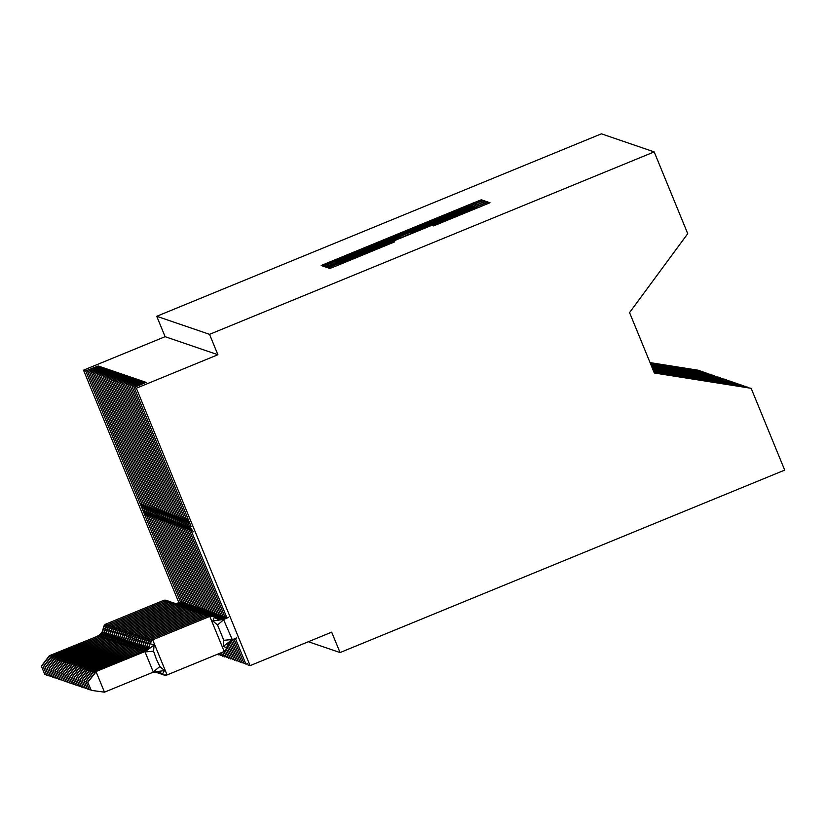 <?xml version="1.0" encoding="UTF-8"?>
<svg xmlns="http://www.w3.org/2000/svg" width="826" height="826" viewBox="0 0 826 826"><rect width="100%" height="100%" fill="white"/><g stroke="black" fill="none" stroke-linecap="round" stroke-linejoin="round"><path stroke-width="1.24" d="M477.469 202.68L482.973 200.346L481.351 199.789L473.195 203.02L321.18 265.507L322.801 266.065L328.511 263.804L370.957 245.776L477.469 202.68M433.536 225.911L489.994 202.742L488.197 202.133L480.04 205.364L328.025 267.851L329.822 268.471L337.989 265.229L394.694 241.853L393.93 241.584L339.703 263.411L360.725 254.48L455.622 215.545L477.459 206.892L432.762 225.653L433.536 225.911M156.744 316.286L209.536 334.344L654.192 151.891L601.4 133.833L156.744 316.286L165.107 336.678L83.529 370.162L85.728 370.915L98.201 365.97L99.667 366.476L87.659 371.576L100.132 366.63L101.608 367.136L89.6 372.237L102.073 367.302L103.539 367.797L91.531 372.898L104.004 367.962L105.48 368.458L93.472 373.558L105.945 368.623L107.411 369.119L95.403 374.219L107.876 369.284L109.352 369.79L97.344 374.88L109.817 369.945L111.283 370.451L99.275 375.551L111.747 370.606L113.214 371.111L101.206 376.212L113.678 371.266L115.155 371.772L103.147 376.873L115.619 371.927L117.085 372.433L105.078 377.534L117.55 372.588L119.027 373.094L107.019 378.194L119.491 373.259L120.957 373.755L108.949 378.855L121.422 373.92L122.898 374.415L110.891 379.516L123.363 374.581L124.829 375.076L112.821 380.177L125.294 375.241L126.76 375.747L114.752 380.838L127.225 375.902L128.701 376.408L116.693 381.509L129.166 376.563L130.632 377.069L118.624 382.17L131.097 377.224L132.573 377.73L120.565 382.83L133.038 377.885L134.504 378.391L122.496 383.491L134.968 378.545L136.445 379.051L124.437 384.152L136.909 379.217L138.376 379.712L126.368 384.813L138.84 379.877L140.306 380.373L128.298 385.474L140.771 380.538L142.248 381.034L130.24 386.134L142.712 381.199L144.178 381.705L132.17 386.795L144.643 381.86L146.119 382.366L134.111 387.466L136.321 388.22L250.092 665.642L331.68 632.158L340.054 652.561L308.377 641.73M477.407 204.466L485.265 201.131L483.468 200.511L475.311 203.754L323.307 266.23L325.103 266.85L333.26 263.618L477.407 204.466M485.833 201.327L487.629 201.936L479.772 205.271L335.624 264.423L326.693 267.397L400.362 236.556L325.62 267.025L477.676 204.559L485.833 201.327L486.328 202.535M145.035 382.81L144.643 381.86M193.315 531.82L189.061 525.512L187.719 518.17M226.913 617.807L132.17 386.795M235.379 638.457L245.952 664.218L247.408 663.712M191.085 526.379L134.111 387.466L191.085 526.379M143.094 382.149L142.712 381.199M191.384 531.159L187.13 524.851L185.778 517.51M224.982 617.146L130.24 386.134M233.964 639.035L244.021 663.557L245.467 663.051M141.163 381.488L140.771 380.538M189.443 530.498L185.2 524.19L183.847 516.849M223.041 616.485L128.298 385.474M232.54 639.623L242.08 662.896L243.536 662.38M139.233 380.817L138.84 379.877M187.512 529.838L183.258 523.529L181.906 516.188M221.11 615.824L126.368 384.813M231.156 640.315L240.149 662.235L241.595 661.719M137.292 380.156L136.909 379.217M185.571 529.177L181.328 522.868L179.975 515.527M219.179 615.153L124.437 384.152M229.907 641.317L238.208 661.574L239.664 661.058M135.361 379.495L134.968 378.545M183.64 528.516L179.387 522.208L178.044 514.866M217.238 614.492L122.496 383.491M228.771 642.607L236.277 660.914L237.733 660.397M133.42 378.835L133.038 377.885M181.71 527.855L177.456 521.536L176.103 514.195M215.307 613.832L120.565 382.83M227.79 644.28L234.336 660.253L235.792 659.737M131.489 378.174L131.097 377.224M179.769 527.195L175.515 520.876L174.172 513.535M213.366 613.171L118.624 382.17M227.067 646.562L232.405 659.592L233.861 659.076M129.548 377.513L129.166 376.563M177.838 526.534L173.584 520.215L172.231 512.874M211.435 612.51L116.693 381.509M226.52 649.288L230.475 658.931L231.92 658.415M127.617 376.852L127.225 375.902M175.897 525.863L171.653 519.554L170.301 512.213M209.494 611.849L114.752 380.838M225.446 650.723L228.534 658.26L229.989 657.754M125.686 376.191L125.294 375.241M173.966 525.202L169.712 518.893L168.37 511.552M207.563 611.188L112.821 380.177M224.114 651.528L226.603 657.599L228.059 657.093M123.745 375.531L123.363 374.581M172.025 524.541L167.781 518.232L166.429 510.891M205.633 610.528L110.891 379.516M222.69 652.117L224.662 656.938L226.118 656.422M121.814 374.859L121.422 373.92M170.094 523.88L165.84 517.572L164.498 510.231M203.692 609.867L108.949 378.855M221.265 652.705L222.731 656.278L224.187 655.761M119.873 374.199L119.491 373.259M168.163 523.219L163.909 516.911L162.557 509.57M201.761 609.196L107.019 378.194M219.84 653.283L220.8 655.617L222.246 655.101M117.942 373.538L117.55 372.588M166.222 522.559L161.968 516.25L160.626 508.909M199.82 608.535L105.078 377.534M218.415 653.872L218.859 654.956L220.315 654.44M116.001 372.877L115.619 371.927M164.291 521.898L160.037 515.579L158.685 508.238M197.889 607.874L103.147 376.873M114.071 372.216L113.678 371.266M162.35 521.237L158.107 514.918L156.754 507.577M195.948 607.213L101.206 376.212M112.14 371.555L111.747 370.606M160.42 520.576L156.166 514.257L154.823 506.916M194.017 606.552L99.275 375.551M110.199 370.895L109.817 369.945M158.478 519.905L154.235 513.596L152.882 506.255M192.086 605.892L97.344 374.88M108.268 370.234L107.876 369.284M156.548 519.244L152.294 512.936L150.951 505.595M190.145 605.231L95.403 374.219M106.327 369.573L105.945 368.623M154.617 518.583L150.363 512.275L149.01 504.934M188.214 604.57L93.472 373.558M104.396 368.902L104.004 367.962M152.676 517.923L148.422 511.614L147.08 504.273M186.273 603.909L91.531 372.898M102.455 368.241L102.073 367.302M150.745 517.262L146.491 510.953L145.139 503.612M184.343 603.248L89.6 372.237M100.524 367.58L100.132 366.63M148.804 516.601L144.56 510.292L143.208 502.951M182.401 602.577L87.659 371.576M747.706 387.239L653.934 372.051M654.037 372.309L747.654 387.115M745.775 386.578L653.779 371.669M653.882 371.927L745.713 386.454M743.834 385.918L653.624 371.287M653.727 371.545L743.782 385.794M741.903 385.257L653.469 370.905M653.572 371.163L741.851 385.123M739.962 384.596L653.304 370.533M653.407 370.781L739.91 384.462M738.031 383.935L653.149 370.151M653.252 370.399L737.979 383.801M736.09 383.264L652.994 369.769M653.098 370.017L736.038 383.14M734.159 382.603L652.839 369.387M652.943 369.645L734.107 382.479M732.228 381.942L652.685 369.005M652.788 369.263L732.166 381.819M730.287 381.282L652.53 368.623M652.633 368.881L730.236 381.158M728.356 380.621L652.375 368.251M652.478 368.499L728.305 380.497M726.415 379.96L652.22 367.869M652.323 368.117L726.364 379.836M724.485 379.299L652.055 367.487M652.168 367.735L724.433 379.165M722.543 378.638L651.9 367.105M652.003 367.353L722.492 378.504M720.613 377.978L651.745 366.723M651.848 366.981L720.561 377.843M718.682 377.306L651.59 366.341M651.693 366.599L718.62 377.183M716.741 376.646L651.435 365.959M651.538 366.217L716.689 376.522M714.81 375.985L651.28 365.588M651.384 365.835L714.758 375.861M712.869 375.324L651.125 365.206M651.229 365.453L712.817 375.2M710.938 374.663L650.971 364.824M651.074 365.071L710.887 374.539M708.997 374.002L650.816 364.442M650.919 364.689L708.945 373.879M707.066 373.342L650.651 364.06M650.754 364.318L707.015 373.207M705.136 372.681L650.496 363.677M650.599 363.936L705.084 372.547M703.194 372.02L650.341 363.295M650.444 363.554L703.143 371.886M98.593 366.92L98.201 365.97M141.267 502.28L142.619 509.621L146.873 515.94M701.264 371.359L698.362 370.255L650.062 362.614M650.289 363.172L701.212 371.225M250.092 665.642L247.893 664.889M209.536 334.344L217.899 354.736L136.321 388.22M217.899 354.736L165.107 336.678M654.089 372.433L751.154 388.313L784.7 470.108L340.054 652.561M654.192 151.891L687.738 233.686L629.557 312.61L654.316 372.991L751.154 388.313M653.996 372.216L682.224 376.677L653.965 372.144M653.841 371.834L680.294 376.016L653.81 371.762M653.686 371.452L678.363 375.355L653.655 371.38M653.531 371.07L676.422 374.694L653.5 370.998M653.376 370.698L674.491 374.033L653.345 370.616M653.221 370.316L672.55 373.373L653.19 370.234M653.067 369.934L670.619 372.712L653.036 369.852M652.912 369.552L668.678 372.051L652.881 369.48M652.747 369.17L666.747 371.39L652.716 369.098M652.592 368.788L664.816 370.719L652.561 368.716M652.437 368.406L662.875 370.058L652.406 368.334M652.282 368.035L660.945 369.398L652.251 367.952M652.127 367.653L659.003 368.737L652.096 367.57M651.972 367.271L657.073 368.076L651.941 367.198M651.817 366.889L655.132 367.415L651.786 366.816M651.662 366.507L653.201 366.754L651.631 366.434M178.85 602.588L83.529 370.162M472.431 205.168L334.685 261.697L472.431 205.168M453.67 215.173L474.692 206.252L452.865 214.894L411.565 231.951L453.67 215.173L453.959 215.865M41.455 666.324L44.8 674.47L41.455 666.324L49.663 655.885L98.893 635.679L49.281 655.751L50.345 657.548M98.635 636.949L98.531 635.834M181.896 601.338L177.053 603.321M176.681 603.476L178.106 603.052L177.074 603.61L178.086 604.25M181.999 601.586L177.435 603.455M97.468 636.103A9.706 9.695 108.9 0 0 103.477 627.739L104.355 628.503M98.893 635.679L104.665 631.539M46.421 674.697L44.8 674.47M41.3 666.272L49.281 655.751M43.386 666.985L46.731 675.131L43.386 666.985L51.604 656.546L100.834 636.35L51.212 656.412L52.286 658.219M100.576 637.62L100.462 636.495M183.826 601.999L178.984 603.982M178.623 604.136L180.047 603.713L179.005 604.271L180.027 604.911M183.93 602.247L179.376 604.116M99.409 636.763A9.706 9.695 108.9 0 0 105.408 628.41L106.286 629.164M100.834 636.35L106.595 632.2M48.352 675.358L46.731 675.131M43.231 666.933L51.212 656.412M45.327 667.645L48.672 675.792L45.327 667.645L53.535 657.207L102.765 637.011L53.153 657.073L54.217 658.88M102.507 638.281L102.393 637.156M185.767 602.66L180.925 604.642M180.553 604.797L181.978 604.374L180.946 604.931L181.957 605.572M185.871 602.908L181.307 604.777M101.34 637.424A9.706 9.695 108.9 0 0 107.339 629.071L108.216 629.825M102.765 637.011L108.536 632.861M50.293 676.019L48.672 675.792M45.172 667.594L53.153 657.073M47.258 668.306L50.603 676.453L47.258 668.306L55.476 657.868L104.696 637.672L55.084 657.733L56.158 659.54M104.448 638.942L104.334 637.817M187.698 603.321L182.856 605.303M182.494 605.458L183.868 605.024L182.876 605.592L183.888 606.232M187.801 603.569L183.248 605.437M104.706 637.373L107.876 634.141L109.269 629.732A4.409 4.409 -71.1 0 1 112.006 625.932L112.006 625.932A4.409 4.409 108.9 0 0 109.321 629.742A9.706 9.695 108.9 0 1 103.322 638.106L103.281 638.085A9.706 9.695 108.9 0 0 109.28 629.732L110.157 630.486M104.696 637.672L110.467 633.521M52.224 676.68L50.603 676.453M47.103 668.255L55.084 657.733M49.199 668.967L52.534 677.124L49.199 668.967L57.407 658.528L106.637 638.333L57.015 658.394L58.088 660.201M106.378 639.603L106.265 638.477M189.639 603.982L184.797 605.974M184.425 606.119L185.85 605.695L184.817 606.253L185.829 606.903M189.743 604.229L185.179 606.098M105.212 638.756A9.706 9.695 108.9 0 0 111.211 630.393L112.088 631.147M106.637 638.333L112.408 634.182M54.165 677.341L52.534 677.124M49.044 668.915L57.015 658.394M51.129 669.628L54.475 677.785L51.129 669.628L59.338 659.189L108.567 638.994L58.956 659.065L60.03 660.862M108.309 640.264L108.206 639.148M191.57 604.642L186.728 606.635M186.366 606.78L187.781 606.367L186.748 606.914L187.76 607.564M191.673 604.89L187.12 606.769M108.578 638.694L111.747 635.473L113.141 631.054L115.877 627.254A4.409 4.409 108.9 0 0 113.193 631.074A9.706 9.695 108.9 0 1 107.194 639.427L107.153 639.417A9.706 9.695 108.9 0 0 113.152 631.054L114.029 631.807M108.567 638.994L114.339 634.843M56.096 678.001L54.475 677.785M50.975 669.576L58.956 659.065M53.07 670.289L56.405 678.445L53.07 670.289L61.279 659.86L110.508 639.654L60.887 659.726L61.96 661.523M110.25 640.924L110.137 639.809M193.511 605.303L188.669 607.296M188.297 607.44L189.722 607.027L188.679 607.575L189.701 608.225M193.604 605.551L189.051 607.43M109.084 640.078A9.706 9.695 108.9 0 0 115.082 631.714L115.96 632.468M110.508 639.654L116.28 635.504M58.026 678.662L56.405 678.445M52.916 670.237L60.887 659.726M55.001 670.949L58.347 679.106L55.001 670.949L63.21 660.521L112.439 640.315L62.828 660.387L63.891 662.184M112.181 641.585L112.078 640.47M195.442 605.964L190.599 607.957M190.228 608.101L191.611 607.668L190.62 608.235L191.632 608.886M195.545 606.222L190.982 608.091M111.014 640.739A9.706 9.695 108.9 0 0 117.024 632.375L117.901 633.129M112.439 640.315L118.211 636.165M59.968 679.323L58.347 679.106M54.846 670.898L62.828 660.387M56.932 671.621L60.277 679.767L56.932 671.621L65.151 661.182L114.38 640.976L64.758 661.048L65.832 662.844M114.122 642.246L114.009 641.131M197.373 606.635L192.53 608.617M192.169 608.772L193.594 608.349L192.551 608.896L193.573 609.547M197.476 606.883L192.923 608.752M112.956 641.399A9.706 9.695 108.9 0 0 118.954 633.036L119.832 633.8M114.38 640.976L120.142 636.836M61.898 679.984L60.277 679.767M56.777 671.559L64.758 661.048M58.873 672.281L62.218 680.428L58.873 672.281L67.082 661.843L116.311 641.637L66.699 661.709L67.763 663.505M116.053 642.907L115.939 641.792M199.314 607.296L194.471 609.278M194.1 609.433L195.525 609.01L194.492 609.567L195.504 610.207M199.417 607.544L194.853 609.412M114.886 642.06A9.706 9.695 108.9 0 0 120.885 633.697L121.763 634.461M116.311 641.637L122.083 637.496M63.839 680.655L62.218 680.428M58.718 672.23L66.699 661.709M60.804 672.942L64.149 681.089L60.804 672.942L69.012 662.504L118.242 642.308L68.63 662.369L69.704 664.176M117.994 643.578L117.881 642.452M201.245 607.957L196.402 609.939M196.041 610.094L197.455 609.671L196.423 610.228L197.435 610.868M201.348 608.204L196.794 610.073M116.827 642.721A9.706 9.695 108.9 0 0 122.826 634.368L123.704 635.122M118.242 642.308L124.014 638.157M65.77 681.316L64.149 681.089M60.649 672.891L68.63 662.369M62.745 673.603L66.08 681.749L62.745 673.603L70.953 663.164L120.183 642.969L70.561 663.03L71.635 664.837M119.925 644.239L119.811 643.113M203.186 608.617L198.343 610.6M197.972 610.755L199.396 610.331L198.364 610.889L199.376 611.529M203.289 608.865L198.725 610.734M118.758 643.382A9.706 9.695 108.9 0 0 124.757 635.029L125.635 635.783M120.183 642.969L125.955 638.818M67.711 681.977L66.08 681.749M62.59 673.551L70.561 663.03M64.676 674.264L68.021 682.41L64.676 674.264L72.884 663.825L122.114 643.63L72.502 663.691L73.576 665.498M121.856 644.899L121.752 643.774M205.116 609.278L200.274 611.261M199.913 611.416L201.327 610.992L200.295 611.55L201.307 612.19M205.22 609.526L200.666 611.395M120.699 644.043A9.706 9.695 108.9 0 0 126.698 635.69L127.576 636.443M122.114 643.63L127.885 639.479M69.642 682.637L68.021 682.41M64.521 674.212L72.502 663.691M66.617 674.925L69.952 683.071L66.617 674.925L74.825 664.486L124.055 644.29L74.433 664.352L75.507 666.159M123.797 645.56L123.683 644.435M207.058 609.939L202.215 611.932M201.843 612.076L203.268 611.653L202.225 612.211L203.248 612.861M207.15 610.187L202.597 612.056M122.63 644.714A9.706 9.695 108.9 0 0 128.629 636.35L129.506 637.104M124.055 644.29L129.827 640.14M71.573 683.298L69.952 683.071M66.462 674.873L74.433 664.352M68.548 675.585L71.893 683.742L68.548 675.585L76.756 665.147L125.986 644.951L76.374 665.023L77.438 666.819M125.728 646.221L125.624 645.106M208.988 610.6L204.146 612.593M203.774 612.737L205.199 612.324L204.167 612.871L205.178 613.522M209.092 610.848L204.528 612.716M124.561 645.374A9.706 9.695 108.9 0 0 130.57 637.011L131.448 637.765M125.986 644.951L131.757 640.8M73.514 683.959L71.893 683.742M68.393 675.534L76.374 665.023M70.478 676.246L73.824 684.403L70.478 676.246L78.697 665.818L127.927 645.612L78.305 665.684L79.379 667.48M127.669 646.882L127.555 645.767M210.919 611.261L206.077 613.253M205.715 613.398L207.14 612.985L206.097 613.532L207.119 614.183M211.022 611.508L206.469 613.388M126.543 646.046A9.706 9.695 108.9 0 0 132.542 637.693A4.409 4.409 -71.1 0 1 135.227 633.872L135.278 633.893A4.409 4.409 108.9 0 0 132.542 637.693L133.378 638.426M127.927 645.612L133.688 641.461M75.445 684.62L73.824 684.403M70.324 676.195L78.305 665.684M72.42 676.907L75.765 685.064L72.42 676.907L80.628 666.479L129.858 646.273L80.246 666.345L81.309 668.141M129.599 647.543L129.486 646.428M212.86 611.921L208.018 613.914M207.646 614.059L209.071 613.646L208.038 614.193L209.05 614.843M212.963 612.18L208.4 614.048M128.433 646.696A9.706 9.695 108.9 0 0 134.431 638.333L135.309 639.087M129.858 646.273L135.629 642.122M77.386 685.281L75.765 685.064M72.265 676.855L80.246 666.345M74.35 677.578L77.696 685.725L74.35 677.578L82.559 667.14L131.788 646.934L82.177 667.005L83.25 668.802M131.541 648.203L131.427 647.088M214.791 612.593L209.949 614.575M209.587 614.73L211.002 614.307L209.969 614.854L210.981 615.504M214.894 612.84L210.341 614.709M130.415 647.377A9.706 9.695 108.9 0 0 136.414 639.014A4.409 4.409 -71.1 0 1 139.098 635.194L139.14 635.215A4.409 4.409 108.9 0 0 136.414 639.014L137.25 639.758M131.788 646.934L137.56 642.793M79.317 685.941L77.696 685.725M74.195 677.516L82.177 667.005M76.291 678.239L79.626 686.385L76.291 678.239L84.5 667.8L133.729 647.594L84.107 667.666L85.181 669.463M133.471 648.864L133.358 647.749M216.732 613.253L211.89 615.236M211.518 615.391L212.943 614.967L211.91 615.525L212.922 616.165M216.835 613.501L212.272 615.37M132.305 648.018A9.706 9.695 108.9 0 0 138.303 639.654L139.181 640.418M133.729 647.594L139.501 643.454M81.258 686.612L79.626 686.385M76.137 678.187L84.107 667.666M78.222 678.9L81.567 687.046L78.222 678.9L86.431 668.461L135.66 648.265L86.049 668.327L87.122 670.134M135.402 649.535L135.299 648.41M218.663 613.914L213.82 615.897M213.459 616.051L214.874 615.628L213.841 616.186L214.853 616.826M218.766 614.162L214.213 616.031M134.246 648.678A9.706 9.695 108.9 0 0 140.244 640.326L141.122 641.079M135.66 648.265L141.432 644.115M83.189 687.273L81.567 687.046M78.067 678.848L86.049 668.327M80.163 679.561L83.498 687.707L80.163 679.561L88.372 669.122L137.601 648.926L87.979 668.988L89.053 670.795M137.343 650.196L137.23 649.071M220.604 614.575L215.762 616.557M215.39 616.712L216.815 616.289L215.772 616.846L216.794 617.487M220.697 614.823L216.144 616.692M136.176 649.339A9.706 9.695 108.9 0 0 142.175 640.986L143.053 641.74M137.601 648.926L143.373 644.776M85.119 687.934L83.498 687.707M80.008 679.509L87.979 668.988M82.094 680.221L85.439 688.368L82.094 680.221L90.302 669.783L139.532 649.587L89.92 669.649L90.984 671.455M139.274 650.857L139.171 649.732M222.535 615.236L217.692 617.218M217.321 617.373L218.745 616.95L217.713 617.507L218.725 618.147M222.638 615.484L218.074 617.352M138.159 650.021A9.706 9.695 108.9 0 0 144.158 641.657A4.409 4.409 -71.1 0 1 146.842 637.848L146.883 637.858A4.409 4.409 108.9 0 0 144.158 641.657L144.994 642.401M139.532 649.587L145.304 645.436M87.06 688.595L85.439 688.368M81.939 680.17L89.92 669.649M84.025 680.882L87.37 689.029L84.025 680.882L92.244 670.444L141.473 650.248L91.851 670.309L92.925 672.116M141.215 651.518L141.101 650.392M224.465 615.897L219.623 617.889M219.262 618.034L220.687 617.611L219.644 618.168L220.666 618.819M224.569 616.144L220.015 618.013M140.048 650.671A9.706 9.695 108.9 0 0 146.047 642.308L146.925 643.062M141.473 650.248L147.234 646.097M88.991 689.256L87.37 689.029M83.87 680.83L91.851 670.309M85.966 681.543L89.311 689.7L85.966 681.543L94.174 671.104L143.404 650.909L93.792 670.98L94.856 672.777M143.146 652.179L143.032 651.064M226.407 616.557L221.564 618.55M221.192 618.695L222.617 618.282L221.585 618.829L222.597 619.479M226.51 616.805L221.946 618.674M141.979 651.332A9.706 9.695 108.9 0 0 147.978 642.969L148.856 643.722M143.404 650.909L149.176 646.758M90.932 689.917L89.311 689.7M85.811 681.491L93.792 670.98M223.815 640.295L217.537 624.983L212.788 620.956L214.409 617.198A4.409 4.409 108.9 0 0 209.804 616.413L209.752 616.403A4.409 4.409 -71.1 0 1 212.86 616.299A4.409 4.409 -71.1 0 1 212.881 616.31L209.752 616.392L152.645 639.83L209.804 616.413L224.197 651.497L226.923 647.698L223.247 646.459L223.815 640.295L232.24 639.551L223.247 646.459M87.742 682.152L91.242 690.36L87.742 682.152L95.723 671.641L143.92 651.993A9.706 9.695 108.9 0 0 149.919 643.63L154.09 645.044L153.584 651.229L156.341 659.055L159.862 666.53L164.539 670.547L162.423 674.13A4.409 4.409 108.9 0 0 163.961 675.018M87.897 682.204L96.105 671.775L104.479 692.167L153.337 672.116L144.973 651.724M95.723 671.641L144.953 651.435L148.515 648.049L149.909 643.63A4.409 4.409 -71.1 0 1 152.645 639.83L209.752 616.392M143.92 651.993L145.345 651.27M164.539 670.547L153.337 672.116M228.337 617.218L223.495 619.211M223.134 619.355L224.548 618.942L223.516 619.49L232.24 639.551M228.441 617.466L223.887 619.345M236.804 637.868L232.251 639.737M231.497 640.057L231.879 639.892C231.848 638.095 230.196 640.697 226.923 647.698A4.409 4.409 -71.1 0 1 224.197 651.497L167.089 674.925M212.788 620.956L223.516 619.49M145.335 651.569L154.09 645.044M104.479 692.167L91.242 690.36M180.471 601.917L85.728 370.915M329.533 263.38L329.037 262.172M473.68 204.208L473.195 203.02M481.795 200.873L481.351 199.789M331.711 264.248L331.164 262.895M475.869 205.096L475.311 203.754M483.964 201.72L483.468 200.511M335.149 262.833L334.685 261.697L335.149 262.833M335.315 262.771L334.902 261.77M361.303 252.106L361.014 251.424M447.795 216.619L447.506 215.927M473.061 206.252L472.648 205.261L473.061 206.252M334.829 264.743L334.551 264.062M393.29 240.758L393.011 240.067M401.188 237.516L400.868 236.732L401.188 237.516M478.233 205.911L477.676 204.559M412.029 233.077L411.575 231.951L412.029 233.077M412.401 232.922L412.081 232.127M420.527 229.587L420.238 228.895M440.908 222.999L440.619 222.308M456.716 216.515L456.437 215.823M361.819 255.451L361.54 254.759M386.052 245.508L385.763 244.816M394.147 242.121L393.93 241.584M336.44 265.858L335.893 264.516M480.587 206.717L480.04 205.364M488.693 203.341L488.197 202.133M98.893 635.38L102.073 632.158L103.467 627.75A4.409 4.409 -71.1 0 1 106.203 623.94L163.3 600.512A4.409 4.409 -71.1 0 1 166.439 600.43A4.409 4.409 108.9 0 0 163.362 600.523L106.193 623.94L163.362 600.523L163.94 601.71M97.52 636.123A9.706 9.695 108.9 0 0 103.518 627.76A4.409 4.409 108.9 0 1 106.244 623.96L106.926 625.344M167.368 600.863A4.409 4.409 108.9 0 0 166.46 600.43L163.311 600.512M176.94 604.116L177.559 603.6M175.897 603.661A9.706 9.695 108.9 0 0 178.106 603.052M176.32 603.61L175.824 603.651A9.706 9.695 108.9 0 0 178.065 603.032M98.542 636.02L101.144 635.803M100.834 636.041L104.004 632.819L105.398 628.41A4.409 4.409 -71.1 0 1 108.134 624.611L165.241 601.173A4.409 4.409 -71.1 0 1 168.349 601.08A4.409 4.409 -71.1 0 1 168.37 601.091L165.241 601.173L108.185 624.621L108.856 626.005M165.881 602.371L165.293 601.183A4.409 4.409 108.9 0 1 168.39 601.091L168.349 601.08M105.398 628.41L108.185 624.621A4.409 4.409 108.9 0 0 105.449 628.421A9.706 9.695 108.9 0 1 99.45 636.784M169.299 601.524A4.409 4.409 108.9 0 0 168.39 601.091L169.908 601.978M178.881 604.777L179.5 604.26M177.827 604.333A9.706 9.695 108.9 0 0 180.047 603.713M177.776 604.312A9.706 9.695 108.9 0 0 179.996 603.703M100.473 636.681L103.085 636.464M102.765 636.701L105.945 633.48L107.339 629.071A4.409 4.409 -71.1 0 1 110.075 625.272L167.172 601.834A4.409 4.409 -71.1 0 1 170.28 601.741A4.409 4.409 -71.1 0 1 170.301 601.751A4.409 4.409 108.9 0 0 167.224 601.844L110.064 625.272L167.224 601.844L167.812 603.032M101.391 637.445A9.706 9.695 108.9 0 0 107.39 629.082A4.409 4.409 108.9 0 1 110.116 625.282L110.798 626.666M171.24 602.185A4.409 4.409 108.9 0 0 170.332 601.762L167.182 601.834M180.811 605.437L181.431 604.921M179.769 604.993A9.706 9.695 108.9 0 0 181.978 604.374M180.192 604.942L179.696 604.973A9.706 9.695 108.9 0 0 181.926 604.364M102.414 637.342L105.016 637.135M109.269 629.732L112.006 625.932L169.113 602.495A4.409 4.409 -71.1 0 1 172.221 602.402A4.409 4.409 -71.1 0 1 172.242 602.412L169.113 602.495L112.047 625.943L112.728 627.337M169.743 603.692L169.165 602.515A4.409 4.409 108.9 0 1 172.262 602.422L172.221 602.402M181.648 605.634A9.706 9.695 108.9 0 0 183.868 605.024L183.909 605.035A9.706 9.695 108.9 0 1 181.699 605.654M173.171 602.846A4.409 4.409 108.9 0 0 172.262 602.422L173.78 603.3M182.752 606.098L183.362 605.582M104.344 638.002L106.957 637.796M106.637 638.033L109.817 634.802L111.211 630.393A4.409 4.409 -71.1 0 1 113.936 626.593L171.044 603.156A4.409 4.409 -71.1 0 1 174.152 603.063A4.409 4.409 -71.1 0 1 174.172 603.073A4.409 4.409 108.9 0 0 171.096 603.176L113.936 626.593L171.096 603.176L171.684 604.353M105.263 638.766A9.706 9.695 108.9 0 0 111.262 630.403A4.409 4.409 108.9 0 1 113.988 626.604L114.669 627.997M175.102 603.507A4.409 4.409 108.9 0 0 174.203 603.083L171.044 603.156M184.683 606.759L185.303 606.243M183.64 606.315A9.706 9.695 108.9 0 0 185.85 605.695M184.064 606.263L183.568 606.294A9.706 9.695 108.9 0 0 185.798 605.685M106.286 638.663L108.887 638.457M113.141 631.054L113.141 631.054A4.409 4.409 -71.1 0 1 115.877 627.254L172.985 603.827A4.409 4.409 -71.1 0 1 176.114 603.734M116.6 628.658L115.919 627.264L173.037 603.837L115.867 627.254M173.615 605.014L173.037 603.837A4.409 4.409 108.9 0 1 176.134 603.744L172.985 603.816M177.043 604.178A4.409 4.409 108.9 0 0 176.134 603.744L177.652 604.632M186.614 607.42L187.234 606.903M185.571 606.976A9.706 9.695 108.9 0 0 187.781 606.367M185.52 606.965A9.706 9.695 108.9 0 0 187.739 606.346M108.216 639.334L110.829 639.117M110.508 639.355L113.689 636.134L115.082 631.714A4.409 4.409 -71.1 0 1 117.808 627.915L174.916 604.487A4.409 4.409 -71.1 0 1 178.024 604.384A4.409 4.409 -71.1 0 1 178.044 604.395M109.135 640.088A9.706 9.695 108.9 0 0 115.134 631.735A4.409 4.409 108.9 0 1 117.86 627.936L174.967 604.498L117.808 627.915L118.531 629.319M175.556 605.675L174.967 604.498A4.409 4.409 108.9 0 1 178.065 604.405L174.916 604.477M178.974 604.838A4.409 4.409 108.9 0 0 178.065 604.405L179.583 605.293M188.555 608.081L189.175 607.564M187.512 607.637A9.706 9.695 108.9 0 0 189.722 607.027M187.936 607.585L187.44 607.616A9.706 9.695 108.9 0 0 189.67 607.007M110.157 639.995L112.759 639.778M112.439 640.016L115.619 636.794L117.013 632.386L119.739 628.576L176.847 605.148A4.409 4.409 -71.1 0 1 179.954 605.055A4.409 4.409 -71.1 0 1 179.985 605.055L176.857 605.138L119.791 628.596L120.472 629.98M177.487 606.336L176.909 605.159A4.409 4.409 108.9 0 1 180.006 605.066L179.954 605.055M117.024 632.375A4.409 4.409 -71.1 0 1 119.749 628.576L119.791 628.596A4.409 4.409 108.9 0 0 117.065 632.396A9.706 9.695 108.9 0 1 111.066 640.749M189.391 608.287A9.706 9.695 108.9 0 0 191.611 607.668L191.653 607.688A9.706 9.695 108.9 0 1 189.443 608.297M180.915 605.499A4.409 4.409 108.9 0 0 180.006 605.066L181.513 605.954M190.486 608.752L191.105 608.235M112.088 640.656L114.69 640.439M114.38 640.677L117.55 637.455L118.944 633.046A4.409 4.409 -71.1 0 1 121.68 629.236L178.788 605.809A4.409 4.409 -71.1 0 1 181.896 605.716A4.409 4.409 -71.1 0 1 181.916 605.716A4.409 4.409 108.9 0 0 178.839 605.819L121.68 629.236L178.839 605.819L179.428 606.996M112.997 641.42A9.706 9.695 108.9 0 0 118.996 633.057A4.409 4.409 108.9 0 1 121.732 629.257L122.403 630.641M182.845 606.16A4.409 4.409 108.9 0 0 181.937 605.726L178.788 605.809M192.427 609.412L193.047 608.896M191.374 608.958A9.706 9.695 108.9 0 0 193.594 608.349M191.322 608.948A9.706 9.695 108.9 0 0 193.542 608.328M114.019 641.317L116.631 641.1M116.311 641.337L119.491 638.116L120.885 633.707L123.611 629.897L180.718 606.47A4.409 4.409 -71.1 0 1 183.826 606.377A4.409 4.409 -71.1 0 1 183.847 606.387L180.729 606.47L123.663 629.918L124.344 631.301M181.359 607.657L180.77 606.48A4.409 4.409 108.9 0 1 183.878 606.387L183.826 606.377M120.885 633.707L120.885 633.707A4.409 4.409 -71.1 0 1 123.621 629.897L123.663 629.918A4.409 4.409 108.9 0 0 120.937 633.718A9.706 9.695 108.9 0 1 114.938 642.081M184.776 606.821A4.409 4.409 108.9 0 0 183.878 606.387L185.385 607.275M194.358 610.073L194.977 609.557M193.315 609.619A9.706 9.695 108.9 0 0 195.525 609.01M193.263 609.609A9.706 9.695 108.9 0 0 195.473 608.989M115.96 641.978L118.562 641.761M118.252 641.998L121.422 638.777L122.816 634.368A4.409 4.409 -71.1 0 1 125.552 630.568L182.66 607.131A4.409 4.409 -71.1 0 1 185.767 607.038A4.409 4.409 -71.1 0 1 185.788 607.048A4.409 4.409 108.9 0 0 182.711 607.141L125.552 630.558L182.711 607.141L183.289 608.328M116.869 642.742A9.706 9.695 108.9 0 0 122.867 634.378A4.409 4.409 108.9 0 1 125.593 630.579L126.275 631.962M186.717 607.482A4.409 4.409 108.9 0 0 185.809 607.048L182.66 607.131M196.299 610.734L196.908 610.218M195.246 610.29A9.706 9.695 108.9 0 0 197.455 609.671M195.669 610.228L195.184 610.269A9.706 9.695 108.9 0 0 197.414 609.66M117.891 642.638L120.503 642.422M120.183 642.659L123.363 639.438L124.757 635.029A4.409 4.409 -71.1 0 1 127.483 631.229L184.59 607.791A4.409 4.409 -71.1 0 1 187.698 607.699A4.409 4.409 -71.1 0 1 187.719 607.709M118.81 643.402A9.706 9.695 108.9 0 0 124.809 635.039A4.409 4.409 108.9 0 1 127.534 631.24L184.642 607.802L127.483 631.229L128.216 632.623M185.231 608.989L184.642 607.802A4.409 4.409 108.9 0 1 187.75 607.709L184.59 607.791M188.648 608.143A4.409 4.409 108.9 0 0 187.75 607.709L189.257 608.597M198.23 611.395L198.849 610.879M197.187 610.951A9.706 9.695 108.9 0 0 199.396 610.331M197.135 610.93A9.706 9.695 108.9 0 0 199.345 610.321M119.832 643.299L122.434 643.093M122.124 643.33L125.294 640.098L126.688 635.69A4.409 4.409 -71.1 0 1 129.424 631.89L186.531 608.452A4.409 4.409 -71.1 0 1 189.66 608.37M120.741 644.063A9.706 9.695 108.9 0 0 126.739 635.7A4.409 4.409 108.9 0 1 129.465 631.9L186.583 608.473L129.414 631.89L130.147 633.294M187.161 609.65L186.583 608.473A4.409 4.409 108.9 0 1 189.681 608.38L186.531 608.452M190.589 608.803A4.409 4.409 108.9 0 0 189.681 608.38L191.198 609.258M200.16 612.056L200.78 611.539M199.118 611.612A9.706 9.695 108.9 0 0 201.327 610.992M199.541 611.56L199.045 611.591A9.706 9.695 108.9 0 0 201.286 610.982M121.763 643.96L124.375 643.753M122.682 644.724A9.706 9.695 108.9 0 0 128.68 636.361A4.409 4.409 108.9 0 1 131.406 632.561L128.629 636.35A4.409 4.409 -71.1 0 1 131.355 632.551L188.462 609.113A4.409 4.409 -71.1 0 1 191.57 609.02A4.409 4.409 -71.1 0 1 191.591 609.03L188.462 609.113L131.406 632.561L132.077 633.955M189.102 610.311L188.514 609.134A4.409 4.409 108.9 0 1 191.611 609.041L191.57 609.02M192.52 609.464A4.409 4.409 108.9 0 0 191.611 609.041L193.129 609.918M202.102 612.716L202.721 612.2M201.059 612.273A9.706 9.695 108.9 0 0 203.268 611.653M201.007 612.252A9.706 9.695 108.9 0 0 203.217 611.643M123.704 644.621L126.306 644.414M125.986 644.652L129.166 641.43L130.56 637.011A4.409 4.409 -71.1 0 1 133.296 633.212L190.393 609.784A4.409 4.409 -71.1 0 1 193.532 609.691A4.409 4.409 108.9 0 0 190.455 609.794L133.285 633.212L190.455 609.794L191.033 610.972M124.612 645.385A9.706 9.695 108.9 0 0 130.611 637.032A4.409 4.409 108.9 0 1 133.337 633.222L134.019 634.616M194.461 610.135A4.409 4.409 108.9 0 0 193.552 609.702L190.403 609.774M204.032 613.377L204.652 612.861M202.989 612.933A9.706 9.695 108.9 0 0 205.199 612.324M202.938 612.923A9.706 9.695 108.9 0 0 205.158 612.303M125.635 645.292L128.237 645.075M127.927 645.312L131.097 642.091L132.49 637.672L135.227 633.872L192.334 610.445M135.949 635.277L135.278 633.893L192.334 610.435A4.409 4.409 -71.1 0 1 195.442 610.342A4.409 4.409 -71.1 0 1 195.463 610.352L192.334 610.435L135.227 633.872M192.974 611.632L192.386 610.455A4.409 4.409 108.9 0 1 195.483 610.362L195.442 610.342M196.392 610.796A4.409 4.409 108.9 0 0 195.483 610.362L197.001 611.25M205.973 614.038L206.593 613.522M204.92 613.594A9.706 9.695 108.9 0 0 207.14 612.985M205.354 613.542L204.858 613.573A9.706 9.695 108.9 0 0 207.089 612.964M127.565 645.953L130.178 645.736M126.502 646.035A9.706 9.695 108.9 0 0 132.501 637.672M129.858 645.973L133.038 642.752L134.431 638.343A4.409 4.409 -71.1 0 1 137.168 634.533L194.265 611.106A4.409 4.409 -71.1 0 1 197.373 611.013A4.409 4.409 -71.1 0 1 197.393 611.013A4.409 4.409 108.9 0 0 194.316 611.116L137.157 634.533L194.316 611.116L194.905 612.293M128.484 646.706A9.706 9.695 108.9 0 0 134.483 638.353A4.409 4.409 108.9 0 1 137.209 634.554L137.89 635.937M198.323 611.457A4.409 4.409 108.9 0 0 197.424 611.023L194.275 611.095M207.904 614.709L208.524 614.193M206.861 614.255A9.706 9.695 108.9 0 0 209.071 613.646M207.285 614.203L206.789 614.234A9.706 9.695 108.9 0 0 209.019 613.625M129.506 646.613L132.108 646.397M131.799 646.634L134.968 643.413L136.362 639.004L139.098 635.194L196.206 611.767A4.409 4.409 -71.1 0 1 199.314 611.674A4.409 4.409 -71.1 0 1 199.334 611.674L196.206 611.767L139.14 635.215L139.821 636.598M196.836 612.954L196.258 611.777A4.409 4.409 108.9 0 1 199.355 611.684L199.314 611.674M200.264 612.118A4.409 4.409 108.9 0 0 199.355 611.684L200.873 612.572M209.845 615.37L210.454 614.854M208.792 614.916A9.706 9.695 108.9 0 0 211.002 614.307M209.215 614.864L208.73 614.895A9.706 9.695 108.9 0 0 210.96 614.286M131.437 647.274L134.049 647.057M130.374 647.357A9.706 9.695 108.9 0 0 136.373 638.994M138.303 639.654A4.409 4.409 -71.1 0 1 141.029 635.855L198.137 612.427A4.409 4.409 -71.1 0 1 201.245 612.334A4.409 4.409 -71.1 0 1 201.265 612.345A4.409 4.409 108.9 0 0 198.188 612.438L141.029 635.855L198.188 612.438L198.777 613.615M132.356 648.038A9.706 9.695 108.9 0 0 138.355 639.675A4.409 4.409 108.9 0 1 141.081 635.875L141.762 637.259M202.194 612.778A4.409 4.409 108.9 0 0 201.296 612.345L198.137 612.427M211.776 616.031L212.396 615.515M210.733 615.577A9.706 9.695 108.9 0 0 212.943 614.967M211.157 615.525L210.661 615.566A9.706 9.695 108.9 0 0 212.891 614.947M133.378 647.935L135.98 647.718M155.288 671.93A4.409 4.409 -71.1 0 1 154.565 671.796L155.288 671.93M140.244 640.326A4.409 4.409 -71.1 0 1 142.97 636.516L200.078 613.088A4.409 4.409 -71.1 0 1 203.206 613.006L200.078 613.088L143.012 636.536L143.693 637.92M200.708 614.286L200.129 613.098A4.409 4.409 108.9 0 1 203.227 613.006L203.175 612.995M135.671 647.956L138.84 644.734L140.234 640.326L143.012 636.536A4.409 4.409 108.9 0 0 140.286 640.336A9.706 9.695 108.9 0 1 134.287 648.699M204.136 613.439A4.409 4.409 108.9 0 0 203.227 613.006L204.745 613.894M213.707 616.692L214.326 616.175M212.664 616.248A9.706 9.695 108.9 0 0 214.874 615.628M213.087 616.186L212.592 616.227A9.706 9.695 108.9 0 0 214.832 615.618M135.309 648.596L137.921 648.379M154.999 671.734A4.409 4.409 108.9 0 0 156.197 672.364L157.219 672.591A4.409 4.409 -71.1 0 1 155.02 671.734M137.601 648.616L140.781 645.395L142.165 640.986A4.409 4.409 -71.1 0 1 144.901 637.187L202.009 613.749A4.409 4.409 -71.1 0 1 205.116 613.656A4.409 4.409 -71.1 0 1 205.137 613.666A4.409 4.409 108.9 0 0 202.06 613.759L144.901 637.187L202.06 613.759L202.649 614.947M136.228 649.36A9.706 9.695 108.9 0 0 142.227 640.997A4.409 4.409 108.9 0 1 144.953 637.197L145.624 638.581M156.238 672.374L156.197 672.364A4.409 4.409 108.9 0 0 156.217 672.364L154.679 671.476M206.066 614.1A4.409 4.409 108.9 0 0 205.158 613.666L202.009 613.749M215.287 617.652L216.267 616.836M214.12 616.97A9.706 9.695 108.9 0 0 216.815 616.289M214.099 616.95A9.706 9.695 108.9 0 0 216.763 616.279M137.25 649.257L139.852 649.05M158.127 673.025L159.16 673.252A4.409 4.409 -71.1 0 1 156.661 672.158L156.62 672.137A4.409 4.409 108.9 0 0 158.127 673.025A4.409 4.409 108.9 0 0 158.148 673.035L156.61 672.137A9.706 9.695 108.9 0 0 156.062 671.683L156.61 672.137M139.532 649.288L142.712 646.056L144.106 641.647L146.832 637.848L203.939 614.41M147.565 639.252L146.883 637.858L203.95 614.41A4.409 4.409 -71.1 0 1 207.078 614.327L203.95 614.41L146.832 637.848M204.58 615.607L204.001 614.43A4.409 4.409 108.9 0 1 207.099 614.337L207.047 614.317M208.007 614.761A4.409 4.409 108.9 0 0 207.099 614.337L208.606 615.215M217.217 618.323L218.198 617.497M214.987 617.683A9.706 9.695 108.9 0 0 218.745 616.95M216.959 617.518L214.966 617.662A9.706 9.695 108.9 0 0 218.704 616.939M139.181 649.917L141.783 649.711M156.661 672.158A9.706 9.695 108.9 0 0 156.093 671.683M138.107 650A9.706 9.695 108.9 0 0 144.116 641.647M160.11 673.696L161.091 673.913A4.409 4.409 -71.1 0 1 158.602 672.818L158.551 672.798A4.409 4.409 108.9 0 0 160.089 673.696L158.551 672.798A9.706 9.695 108.9 0 0 157.126 671.745L158.551 672.798M141.473 649.948L144.643 646.717L146.037 642.308A4.409 4.409 -71.1 0 1 148.773 638.508L205.881 615.071A4.409 4.409 -71.1 0 1 208.988 614.978A4.409 4.409 -71.1 0 1 209.009 614.988A4.409 4.409 108.9 0 0 205.932 615.091L148.773 638.508L205.932 615.091L206.521 616.268M140.09 650.682A9.706 9.695 108.9 0 0 146.088 642.318A4.409 4.409 108.9 0 1 148.825 638.519L149.496 639.913M209.938 615.422A4.409 4.409 108.9 0 0 209.03 614.998L205.881 615.071M219.158 618.984L220.139 618.158M220.635 617.6A9.706 9.695 108.9 0 1 215.844 618.261A9.706 9.695 108.9 0 0 220.687 617.611M141.112 650.578L143.724 650.372M158.602 672.818A9.706 9.695 108.9 0 0 157.146 671.745M160.481 673.458L160.481 673.458A9.706 9.695 108.9 0 0 158.138 671.92L163.021 674.574A4.409 4.409 -71.1 0 1 160.533 673.479L160.492 673.469A4.409 4.409 108.9 0 0 161.999 674.346A4.409 4.409 108.9 0 0 162.02 674.357M143.404 650.609L146.584 647.388L147.978 642.969A4.409 4.409 -71.1 0 1 150.714 639.169L207.811 615.742M147.978 642.969L150.704 639.169L207.822 615.731A4.409 4.409 -71.1 0 1 210.919 615.638A4.409 4.409 -71.1 0 1 210.94 615.649L207.822 615.731L208.451 616.929M142.031 651.342A9.706 9.695 108.9 0 0 148.03 642.989A4.409 4.409 108.9 0 1 150.755 639.179L151.437 640.573M211.869 616.093A4.409 4.409 108.9 0 0 207.863 615.752L150.704 639.169M221.089 619.645L222.07 618.819M216.784 618.757A9.706 9.695 108.9 0 0 222.617 618.282M220.831 618.839L216.763 618.746A9.706 9.695 108.9 0 0 222.566 618.261M143.053 651.249L145.655 651.033M160.533 673.479A9.706 9.695 108.9 0 0 158.169 671.92M143.961 652.003A9.706 9.695 108.9 0 0 149.96 643.65A4.409 4.409 108.9 0 1 152.686 639.851L167.079 674.935A4.409 4.409 -71.1 0 1 162.474 674.14A9.706 9.695 108.9 0 0 153.781 671.941M231.528 640.047A9.706 9.695 108.9 0 0 226.923 647.677M217.537 624.983L224.001 619.479M212.901 616.32L214.419 617.208A9.706 9.695 108.9 0 0 217.734 619.139A9.706 9.695 108.9 0 0 224.548 618.942M217.713 619.139A9.706 9.695 108.9 0 0 224.507 618.922M153.223 671.972L159.862 666.53M144.984 651.91L153.584 651.229M224.197 651.497L167.079 674.935L163.982 675.028L162.423 674.119A9.706 9.695 108.9 0 0 159.129 672.188M475.084 207.202L474.692 206.252M477.851 207.842L477.459 206.892M340.095 264.361L339.703 263.411M103.467 627.75L106.193 623.94M167.967 601.318L166.46 600.43M108.134 624.611L165.241 601.173M107.339 629.071L110.064 625.272M171.839 602.639L170.332 601.762M112.006 625.932L169.113 602.495M111.211 630.393L113.936 626.593M175.711 603.961L174.203 603.083M115.082 631.714L117.808 627.915M119.739 628.576L176.857 605.138M118.944 633.046L121.68 629.236M183.455 606.614L181.937 605.726M123.611 629.897L180.729 606.47M122.816 634.368L125.552 630.558M187.326 607.936L185.809 607.048M124.757 635.029L127.483 631.229M126.688 635.69L129.414 631.89M131.355 632.551L188.462 609.113M124.055 643.991L127.235 640.759L128.629 636.35M130.56 637.011L133.285 633.212M195.06 610.59L193.552 609.702M134.431 638.343L137.157 634.533M198.932 611.911L197.424 611.023M139.098 635.194L196.206 611.767M133.729 647.295L136.909 644.073L138.303 639.665L141.029 635.855M202.804 613.233L201.296 612.345M142.96 636.516L200.078 613.088M142.165 640.986L144.901 637.187M206.676 614.554L205.158 613.666M214.099 616.939L215.028 616.857M146.037 642.308L148.773 638.508M210.547 615.876L209.03 614.998M215.844 618.261L218.9 618.178M212.478 616.547L210.919 615.638M149.909 643.63L152.645 639.83M214.419 617.208L217.785 619.159M217.63 619.108L222.762 619.5M159.201 672.219L153.46 672.044M159.046 672.168L162.423 674.119"/></g></svg>
